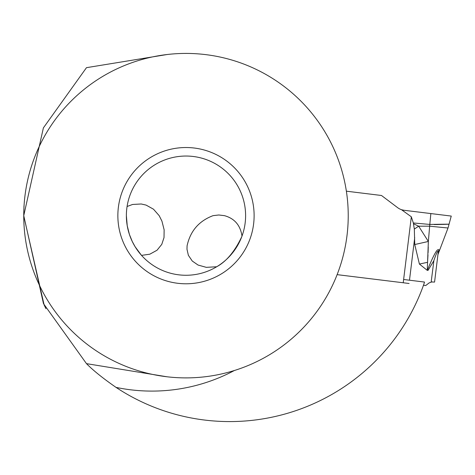 <?xml version="1.0" encoding="UTF-8"?>
<svg xmlns="http://www.w3.org/2000/svg" width="475" height="475" viewBox="0 0 475 475"><rect width="100%" height="100%" fill="white"/><g stroke="black" fill="none" stroke-linecap="round" stroke-linejoin="round"><path stroke-width="0.71" d="M423.486 285.249L425.76 285.528L429.103 282.916L432.054 281.835M337.119 274.645L409.088 283.486M381.49 195.492L346.37 191.182L381.49 195.492L397.617 207.646A13.627 13.627 0 0 0 401.933 209.825L404.154 210.288L401.933 209.825A13.627 13.627 0 0 1 397.617 207.646L381.49 195.492M413.505 223.761L418.659 226.189L429.643 226.189L448.014 228.006L451.25 216.072L401.915 210.015L411.326 216.796L413.345 222.965L414.325 229.081L414.746 244.53L419.407 264.058L427.559 262.301L427.993 254.873M434.197 224.544L437.891 224.544M443.27 224.402L444.671 224.342M436.329 224.55C454.83 224.105 452.657 224.063 429.804 224.432L428.355 241.466L427.262 270.352L419.407 264.058M434.566 282.079L438.199 252.486L434.566 282.079L431.175 281.948L433.912 260.353M437.997 254.113L438.906 251.607L437.997 254.113L438.199 252.486C438.294 249.262 436.816 252.047 433.77 260.834L428.076 270.322L427.262 270.352L427.601 269.604L427.262 270.352M413.339 222.965L429.804 224.432L430.855 213.566L404.154 210.288M414.325 229.081L418.659 226.189L428.355 241.466L414.746 244.53M428.088 252.694L428.272 246.97M438.52 249.678L439.096 249.903M438.906 251.607C438.556 246.24 434.791 252.237 427.601 269.604L428.076 270.322M403.625 279.49L424.49 282.055A247.576 247.576 0 0 1 423.973 283.878A205.93 205.93 0 0 1 116.031 387.386A175.441 175.441 0 0 0 234.383 370.506M167.087 376.788L86.48 363.642C93.159 370.429 103.01 378.343 116.031 387.386M86.48 363.642L43.462 303.584L23.75 215.656L43.385 127.894L86.48 67.67L167.087 54.524M23.75 215.959L44.139 304.992L45.119 307.004M45.974 308.714L44.804 306.369M23.75 215.139L23.982 205.93M23.75 215.656A162.236 162.236 0 0 1 185.986 53.42A162.236 162.236 0 0 1 348.228 215.656A162.236 162.236 0 0 1 185.986 377.892A162.236 162.236 0 0 1 23.75 215.656M254.119 215.656A68.133 68.133 0 0 0 185.986 147.523A68.133 68.133 0 0 0 117.859 215.656A68.133 68.133 0 0 0 185.986 283.789A68.133 68.133 0 0 0 254.119 215.656M126.374 215.656A59.613 59.613 0 0 0 185.986 275.268A59.613 59.613 0 0 0 245.605 215.656A59.613 59.613 0 0 0 185.986 156.037A59.613 59.613 0 0 0 126.374 215.656L127.229 225.702L129.426 234.484L132.305 241.579L135.114 246.727L141.318 255.134M141.526 255.372L149.797 254.202L157.041 250.224L161.773 244.364L164.023 237.571L164.13 229.811L161.939 221.154L159.172 215.656L153.467 209.178L146.08 205.093L141.241 203.983L132.596 204.464L127.08 206.488M224.432 215.656C234.543 218.453 240.392 225.263 241.995 236.087L241.775 236.681C234.798 251.423 226.438 261.452 216.683 266.76L206.31 267.348L198.039 265.038L192.274 261.042L188.373 255.312L186.99 249.286L187.073 245.872C190.267 231.064 198.924 220.994 213.055 215.656L218.791 214.985L224.432 215.656M437.831 214.421L430.855 213.566M403.228 282.762L411.326 216.796M414.711 237.66L409.486 280.208M448.014 228.006L437.855 254.79"/></g></svg>
